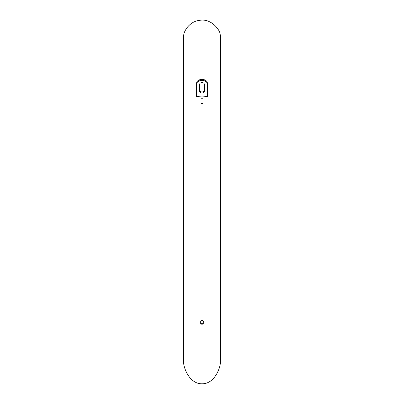 <?xml version="1.0" encoding="UTF-8"?>
<svg xmlns="http://www.w3.org/2000/svg" width="404" height="404" viewBox="0 0 404 404"><rect width="100%" height="100%" fill="white"/><g stroke="black" fill="none" stroke-linecap="round" stroke-linejoin="round"><path stroke-width="0.61" d="M200.02 322.311L202 324.24L203.98 322.311M200.263 321.412C201.98 319.887 203.217 320.2 203.98 322.341C202.662 324.872 201.338 324.872 200.02 322.341L200.263 321.412M183.643 360.535A1.232 0.52 -0 0 0 183.608 360.656A1.232 0.52 -0 0 0 183.643 360.782C182.765 366.352 189.016 383.997 202 383.8C215.584 383.951 221.23 365.378 220.357 360.782A1.232 0.52 180 0 0 220.392 360.656L220.357 35.103L220.357 360.782M196.602 84.264A5.398 3.894 0 0 1 202 80.371A5.398 3.894 0 0 1 207.398 84.264L207.398 83.269A5.398 3.894 0 0 0 202 79.376A5.398 3.894 0 0 0 196.602 83.269L196.602 96.566L202 95.995L207.398 96.566L207.398 84.264M199.662 84.264A2.338 1.687 0 0 1 202 82.578A2.338 1.687 0 0 1 204.338 84.264L204.338 91.269A2.338 1.687 0 0 1 202 92.955A2.338 1.687 0 0 1 199.662 91.269L199.662 84.264M204.338 90.274A2.338 1.687 0 0 1 202 91.96A2.338 1.687 0 0 1 199.662 90.274M202.697 103.389L201.303 103.389M201.278 103.257L202.722 103.273L202 103.783L201.278 103.257M202.697 98.137L201.303 98.137M201.278 98.01L202.722 98.02L202 98.515L201.278 98.01M220.357 35.103A18.973 18.973 75 0 0 220.15 34.325C220.215 30.386 211.343 18.013 199.5 20.362C189.254 21.508 184.264 31.133 183.85 34.325A18.973 18.973 104.9 0 0 183.643 35.103L183.643 360.782M183.608 360.656L183.643 35.103"/></g></svg>
